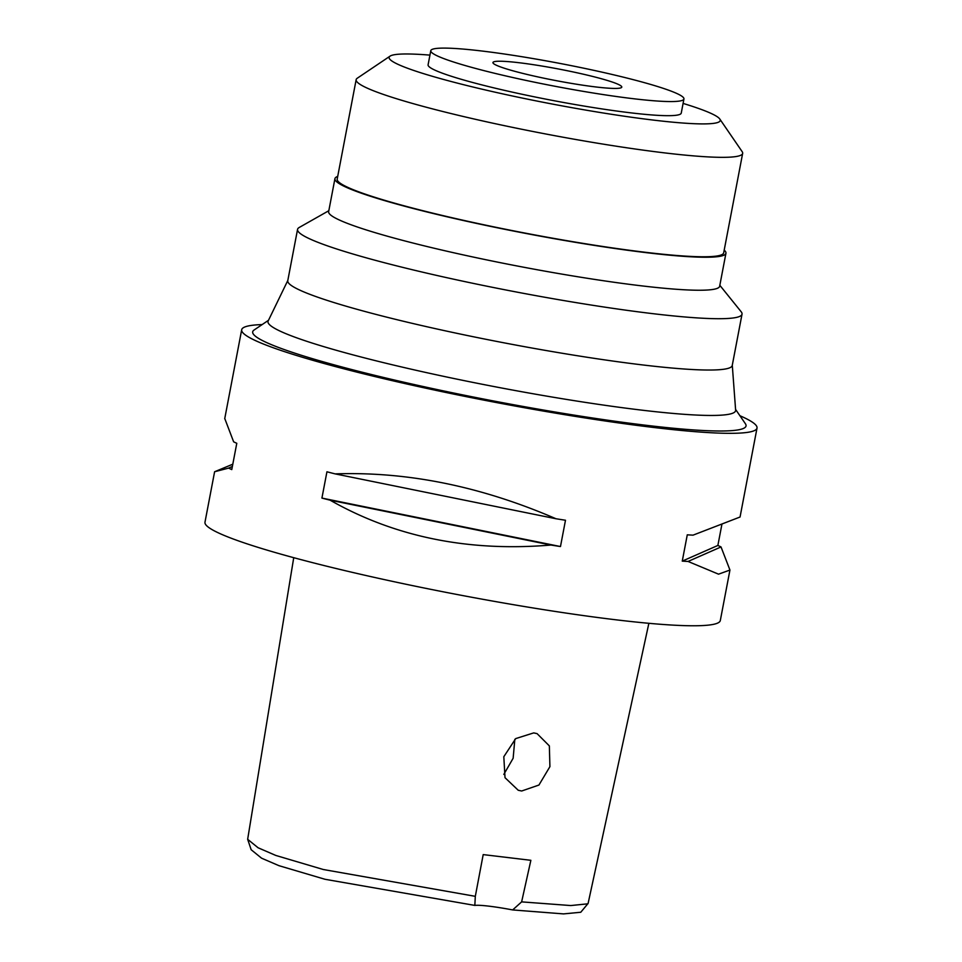 <?xml version="1.0" encoding="UTF-8"?>
<svg xmlns="http://www.w3.org/2000/svg" width="962" height="962" viewBox="0 0 962 962"><rect width="100%" height="100%" fill="white"/><g stroke="black" fill="none" stroke-linecap="round" stroke-linejoin="round"><path stroke-width="1.44" d="M251.166 849.723L261.58 858.188L278.992 865.692L324.976 879.28L474.831 905.41A39.346 3.571 -169.2 0 1 512.662 909.932L563.564 913.9L580.771 912.253L588.107 903.426L648.869 623.304M512.662 909.932L521.632 901.875L530.868 860.305L483.201 854.605L475.312 896.331L474.831 905.41M293.735 557.683L247.655 839.309L258.117 847.787L275.841 855.458L323.316 869.516L475.312 896.331M521.632 901.875L570.779 905.555L587.914 903.811M521.681 791.004L538.936 785.04L549.915 766.654L549.35 745.899L537.085 733.633L533.694 732.9L515.704 738.6L503.811 756.721L505.014 777.693L518.241 790.271L521.681 791.004M224.759 418.518L233.634 441.811A262.313 23.773 10.8 0 0 236.784 443.302L231.77 469.6A262.313 23.773 -169.2 0 1 228.619 468.109L214.61 471.741L204.978 522.21A262.313 23.773 10.8 0 0 344.685 570.562A262.313 23.773 10.8 0 0 615.969 619.805A262.313 23.773 10.8 0 0 720.31 620.514L729.905 570.238M739.91 415.728A262.313 23.773 -169.2 0 1 757.022 428.054A262.313 23.773 -169.2 0 1 652.681 427.356A262.313 23.773 -169.2 0 1 381.397 378.114A262.313 23.773 -169.2 0 1 241.69 329.75A262.313 23.773 -169.2 0 1 262.133 324.579M721.861 524.555L717.868 545.454A262.313 23.773 -169.2 0 1 721.019 546.945L729.942 570.045L718.542 574.17L688.046 561.447A262.313 23.773 -169.2 0 1 682.262 561.123L687.277 534.824A262.313 23.773 10.8 0 0 693.061 535.149L740.055 517.015L757.022 428.054M330.098 500.18A262.313 23.773 -169.2 0 1 321.921 498.088L326.936 471.789A262.313 23.773 10.8 0 0 335.113 473.881C407.443 471.404 481.06 486.363 555.976 518.746A262.313 23.773 10.8 0 0 565.488 520.25L560.473 546.548A262.313 23.773 -169.2 0 1 550.961 545.045C468.542 551.96 394.925 537 330.098 500.18L550.961 545.045M214.61 471.741L232.792 464.201M268.494 320.298L254.088 330.014A251.13 22.763 10.8 0 0 376.551 375.769A251.13 22.763 10.8 0 0 646.139 425.288A251.13 22.763 10.8 0 0 745.406 423.737L735.581 409.403M287.818 280.459L268.17 320.971A238.011 21.573 -169.2 0 0 392.243 364.754A238.011 21.573 -169.2 0 0 640.92 410.04A238.011 21.573 10.8 0 0 735.629 410.149L732.286 365.247M297.559 229.377L287.77 280.7A226.238 20.503 10.8 0 0 408.261 322.414A226.238 20.503 10.8 0 0 642.243 364.887A226.238 20.503 10.8 0 0 732.238 365.488L742.027 314.165A226.238 20.503 -169.2 0 1 652.032 313.564A226.238 20.503 -169.2 0 1 418.049 271.092A226.238 20.503 -169.2 0 1 297.559 229.377A226.238 20.503 -169.2 0 1 299.218 227.477L328.824 210.714M719.829 285.305L741.185 311.784A226.238 20.503 -169.2 0 1 742.027 314.165M334.932 178.667L328.643 211.664A199.026 18.037 10.8 0 0 434.644 248.352A199.026 18.037 10.8 0 0 640.476 285.714A199.026 18.037 10.8 0 0 719.648 286.255L725.937 253.259A199.026 18.037 -169.2 0 1 646.777 252.717A199.026 18.037 -169.2 0 1 440.945 215.356A199.026 18.037 -169.2 0 1 334.932 178.667A199.026 18.037 -169.2 0 1 337.698 176.419M724.206 250.144A199.026 18.037 -169.2 0 1 725.937 253.259M356.156 79.666L337.193 179.1A196.729 17.833 10.8 0 0 441.967 215.368A196.729 17.833 10.8 0 0 645.43 252.297A196.729 17.833 10.8 0 0 723.689 252.826L742.652 153.391A196.729 17.833 -169.2 0 1 664.393 152.862A196.729 17.833 -169.2 0 1 460.942 115.933A196.729 17.833 -169.2 0 1 356.156 79.666A196.729 17.833 -169.2 0 1 357.263 78.223L390.067 56.133A168.53 15.272 -169.2 0 1 429.942 55.123M683.092 103.415A168.53 15.272 -169.2 0 1 719.792 119.023L742.159 151.647A196.729 17.833 -169.2 0 1 742.652 153.391M719.792 119.023A168.53 15.272 -169.2 0 1 653.174 120.07A168.53 15.272 -169.2 0 1 472.258 86.845A168.53 15.272 -169.2 0 1 390.067 56.133M430.784 50.685L428.09 64.803A128.86 11.676 10.8 0 0 496.729 88.552A128.86 11.676 10.8 0 0 629.99 112.746A128.86 11.676 10.8 0 0 681.252 113.083L683.934 98.978A128.86 11.676 -169.2 0 1 632.683 98.629A128.86 11.676 -169.2 0 1 499.41 74.435A128.86 11.676 -169.2 0 1 430.784 50.685A128.86 11.676 -169.2 0 1 482.046 51.034A128.86 11.676 -169.2 0 1 615.307 75.216A128.86 11.676 -169.2 0 1 683.934 98.978M595.694 86.941A65.572 5.94 10.8 0 0 621.777 87.121A65.572 5.94 10.8 0 0 586.856 75.024A65.572 5.94 10.8 0 0 519.035 62.722A65.572 5.94 10.8 0 0 492.941 62.542A65.572 5.94 10.8 0 0 527.873 74.627A65.572 5.94 10.8 0 0 595.694 86.941M514.838 739.309L513.143 758.26L503.811 774.41M560.473 546.548L321.921 498.088M555.976 518.746L335.113 473.881M228.619 468.109L232.359 466.462M721.019 546.945L688.046 561.447M717.868 545.454L682.262 561.123M251.19 849.783L247.667 839.309M224.723 418.71L241.69 329.75"/></g></svg>
